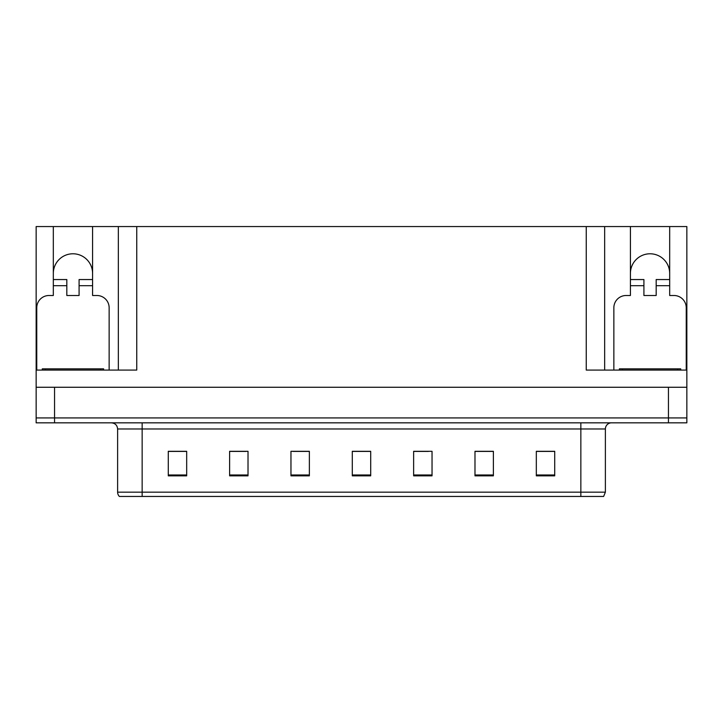 <?xml version="1.0" encoding="UTF-8"?>
<svg xmlns="http://www.w3.org/2000/svg" width="723" height="723" viewBox="0 0 723 723"><rect width="100%" height="100%" fill="white"/><g stroke="black" fill="none" stroke-linecap="round" stroke-linejoin="round"><path stroke-width="1.08" d="M669.679 273.411A19.629 19.629 0 0 0 650.049 253.782A19.629 19.629 0 0 0 630.42 273.411M53.321 273.411A19.629 19.629 0 0 1 72.951 253.782A19.629 19.629 0 0 1 92.58 273.411M36.765 370.086L36.765 307.763A12.264 12.264 0 0 1 49.028 295.499L53.321 295.499L53.321 285.684L66.823 285.684L66.823 295.499L79.087 295.499L79.087 285.684L92.58 285.684L92.58 226.552L586.254 226.552L586.254 370.086L686.85 370.086L686.85 387.266L36.15 387.266L36.15 417.93L54.55 417.93L36.15 417.93L36.15 422.838L54.55 422.838L54.55 417.93L668.45 417.93L54.55 417.93L54.55 387.266M66.823 285.684L66.823 279.548L53.321 279.548L53.321 226.552L36.15 226.552L36.15 370.086L136.746 370.086L136.746 226.552M36.15 370.086L36.15 387.266M54.55 422.838L686.85 422.838L686.85 417.93L668.45 417.93L686.85 417.93L686.85 387.266M613.854 370.086L613.854 307.763A12.264 12.264 0 0 1 626.127 295.499L630.42 295.499L630.42 285.684L643.913 285.684L643.913 295.499L656.177 295.499L656.177 285.684L669.679 285.684L669.679 226.552L686.85 226.552L686.85 370.086M118.346 226.552L118.346 370.086M586.254 226.552L604.654 226.552L604.654 370.086M604.654 226.552L630.42 226.552L630.42 285.684M669.679 226.552L630.42 226.552M53.321 226.552L92.58 226.552M605.386 492.155L603.633 496.448L580.849 496.448L580.849 492.155L605.386 492.155L605.386 428.974A6.136 6.136 0 0 1 611.522 422.838M580.849 496.448L119.367 496.448A6.136 6.136 0 0 1 117.614 492.155L117.614 428.974C117.243 425.251 115.201 423.208 111.478 422.838M554.722 475.842L554.722 451.306L536.321 451.306L536.321 475.842L554.722 475.842M493.384 475.842L493.384 451.306L474.984 451.306L474.984 475.842L493.384 475.842M432.038 475.842L432.038 451.306L413.637 451.306L413.637 475.842L432.038 475.842M186.679 475.842L186.679 451.306L168.278 451.306L168.278 475.842L186.679 475.842M248.016 475.842L248.016 451.306L229.616 451.306L229.616 475.842L248.016 475.842M309.363 475.842L309.363 451.306L290.962 451.306L290.962 475.842L309.363 475.842M370.7 475.842L370.7 451.306L352.3 451.306L352.3 475.842L370.7 475.842M569.688 496.448L142.151 496.448L142.151 492.155L580.849 492.155L580.849 428.974L117.614 428.974M489.308 451.423L484.509 451.423M475.309 451.423L493.384 451.423M536.321 451.423L554.604 451.423M545.395 451.423L540.605 451.423M307.04 451.423L302.196 451.423M292.996 451.423L309.363 451.423M229.616 451.423L246.109 451.423M236.909 451.423L232.11 451.306M180.813 451.423L176.014 451.306M413.637 451.423L428.423 451.423M419.223 451.423L414.378 451.423M363.136 451.423L358.283 451.423M370.7 451.423L352.3 451.423M186.679 451.423L168.278 451.423M92.58 285.684L92.58 295.499L96.873 295.499A12.264 12.264 0 0 1 109.146 307.763L109.146 370.086M92.58 279.548L79.087 279.548L79.087 285.684M53.321 279.548L53.321 285.684M42.286 370.086L42.286 368.857L103.624 368.857L103.624 370.086M643.913 285.684L643.913 279.548L630.42 279.548M669.679 285.684L669.679 295.499L673.972 295.499A12.264 12.264 0 0 1 686.235 307.763L686.235 370.086M669.679 279.548L656.177 279.548L656.177 285.684M680.714 368.857L680.714 370.086L680.714 368.857L619.376 368.857L619.376 370.086M668.45 387.266L668.45 422.838M580.849 422.838L580.849 428.974L605.386 428.974M117.614 492.155L142.151 492.155L142.151 422.838M370.7 474.984L352.3 474.984M309.363 474.984L290.962 474.984M248.016 474.984L229.616 474.984M186.679 474.984L168.278 474.984M432.038 474.984L413.637 474.984M493.384 474.984L474.984 474.984M554.722 474.984L536.321 474.984M100.56 368.857L100.56 370.086M45.35 368.857L45.35 370.086M677.65 368.857L677.65 370.086M622.44 368.857L622.44 370.086"/></g></svg>
